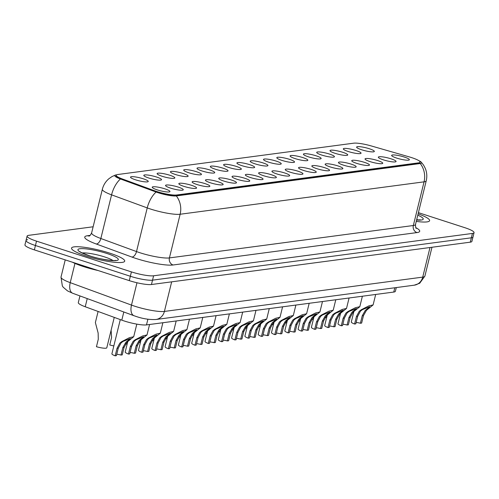 <?xml version="1.0" encoding="UTF-8"?>
<svg xmlns="http://www.w3.org/2000/svg" width="499" height="499" viewBox="0 0 499 499"><rect width="100%" height="100%" fill="white"/><g stroke="black" fill="none" stroke-linecap="round" stroke-linejoin="round"><path stroke-width="0.75" d="M348.333 151.534A9.125 1.534 -166.2 0 1 343.387 149.132A9.125 1.534 -166.2 0 1 346.98 148.502A9.125 1.534 -166.2 0 1 356.018 150.511A9.125 1.534 -166.2 0 1 360.846 153.424A9.125 1.534 -166.2 0 1 348.333 151.534M335.035 153.299A9.125 1.534 -166.2 0 1 330.082 150.904A9.125 1.534 -166.2 0 1 333.675 150.268A9.125 1.534 -166.2 0 1 342.719 152.282A9.125 1.534 -166.2 0 1 347.541 155.189A9.125 1.534 -166.2 0 1 335.035 153.299M321.736 155.064A9.125 1.534 -166.2 0 1 316.784 152.669A9.125 1.534 -166.2 0 1 320.377 152.039A9.125 1.534 -166.2 0 1 329.415 154.048A9.125 1.534 -166.2 0 1 334.243 156.954A9.125 1.534 -166.2 0 1 321.736 155.064M308.432 156.836A9.125 1.534 -166.2 0 1 303.486 154.434A9.125 1.534 -166.2 0 1 307.078 153.804A9.125 1.534 -166.2 0 1 316.117 155.813A9.125 1.534 -166.2 0 1 320.944 158.726A9.125 1.534 -166.2 0 1 308.432 156.836M295.134 158.601A9.125 1.534 -166.2 0 1 290.181 156.199A9.125 1.534 -166.2 0 1 293.774 155.569A9.125 1.534 -166.2 0 1 302.818 157.578A9.125 1.534 -166.2 0 1 307.64 160.491A9.125 1.534 -166.2 0 1 295.134 158.601M281.835 160.366A9.125 1.534 -166.2 0 1 276.883 157.971A9.125 1.534 -166.2 0 1 280.475 157.335A9.125 1.534 -166.2 0 1 289.514 159.349A9.125 1.534 -166.2 0 1 294.341 162.256A9.125 1.534 -166.2 0 1 281.835 160.366M268.531 162.131A9.125 1.534 -166.2 0 1 263.584 159.736A9.125 1.534 -166.2 0 1 267.177 159.106A9.125 1.534 -166.2 0 1 276.215 161.115A9.125 1.534 -166.2 0 1 281.043 164.021A9.125 1.534 -166.2 0 1 268.531 162.131M255.232 163.903A9.125 1.534 -166.2 0 1 250.28 161.501A9.125 1.534 -166.2 0 1 253.872 160.871A9.125 1.534 -166.2 0 1 262.917 162.88A9.125 1.534 -166.2 0 1 267.738 165.793A9.125 1.534 -166.2 0 1 255.232 163.903M241.934 165.668A9.125 1.534 -166.2 0 1 236.981 163.267A9.125 1.534 -166.2 0 1 240.574 162.637A9.125 1.534 -166.2 0 1 249.619 164.645A9.125 1.534 -166.2 0 1 254.44 167.558A9.125 1.534 -166.2 0 1 241.934 165.668M228.636 167.433A9.125 1.534 -166.2 0 1 223.683 165.038A9.125 1.534 -166.2 0 1 227.276 164.402A9.125 1.534 -166.2 0 1 236.314 166.417A9.125 1.534 -166.2 0 1 241.142 169.323A9.125 1.534 -166.2 0 1 228.636 167.433M215.331 169.205A9.125 1.534 -166.2 0 1 210.385 166.803A9.125 1.534 -166.2 0 1 213.971 166.173A9.125 1.534 -166.2 0 1 223.016 168.182A9.125 1.534 -166.2 0 1 227.843 171.088A9.125 1.534 -166.2 0 1 215.331 169.205M202.033 170.97A9.125 1.534 -166.2 0 1 197.08 168.568A9.125 1.534 -166.2 0 1 200.673 167.938A9.125 1.534 -166.2 0 1 209.717 169.947A9.125 1.534 -166.2 0 1 214.539 172.86A9.125 1.534 -166.2 0 1 202.033 170.97M188.734 172.735A9.125 1.534 -166.2 0 1 183.782 170.334A9.125 1.534 -166.2 0 1 187.374 169.704A9.125 1.534 -166.2 0 1 196.413 171.712A9.125 1.534 -166.2 0 1 201.24 174.625A9.125 1.534 -166.2 0 1 188.734 172.735M175.43 174.5A9.125 1.534 -166.2 0 1 170.483 172.105A9.125 1.534 -166.2 0 1 174.076 171.469A9.125 1.534 -166.2 0 1 183.114 173.484A9.125 1.534 -166.2 0 1 187.942 176.39A9.125 1.534 -166.2 0 1 175.43 174.5M162.131 176.272A9.125 1.534 -166.2 0 1 157.179 173.87A9.125 1.534 -166.2 0 1 160.772 173.24A9.125 1.534 -166.2 0 1 169.816 175.249A9.125 1.534 -166.2 0 1 174.638 178.155A9.125 1.534 -166.2 0 1 162.131 176.272M148.833 178.037A9.125 1.534 -166.2 0 1 143.88 175.636A9.125 1.534 -166.2 0 1 147.473 175.006A9.125 1.534 -166.2 0 1 156.511 177.014A9.125 1.534 -166.2 0 1 161.339 179.927A9.125 1.534 -166.2 0 1 148.833 178.037M135.528 179.802A9.125 1.534 -166.2 0 1 130.582 177.401A9.125 1.534 -166.2 0 1 134.175 176.771A9.125 1.534 -166.2 0 1 143.213 178.779A9.125 1.534 -166.2 0 1 148.041 181.692A9.125 1.534 -166.2 0 1 135.528 179.802M361.638 149.769A9.125 1.534 -166.2 0 1 356.685 147.367A9.125 1.534 -166.2 0 1 360.278 146.737A9.125 1.534 -166.2 0 1 369.316 148.746A9.125 1.534 -166.2 0 1 374.144 151.659A9.125 1.534 -166.2 0 1 361.638 149.769M383.357 159.842A9.125 1.534 -166.2 0 1 378.404 157.441A9.125 1.534 -166.2 0 1 381.997 156.811A9.125 1.534 -166.2 0 1 391.041 158.819A9.125 1.534 -166.2 0 1 395.863 161.732A9.125 1.534 -166.2 0 1 383.357 159.842M370.058 161.607A9.125 1.534 -166.2 0 1 365.106 159.212A9.125 1.534 -166.2 0 1 368.699 158.576A9.125 1.534 -166.2 0 1 377.743 160.591A9.125 1.534 -166.2 0 1 382.565 163.497A9.125 1.534 -166.2 0 1 370.058 161.607M356.76 163.373A9.125 1.534 -166.2 0 1 351.807 160.977A9.125 1.534 -166.2 0 1 355.4 160.347A9.125 1.534 -166.2 0 1 364.438 162.356A9.125 1.534 -166.2 0 1 369.266 165.263A9.125 1.534 -166.2 0 1 356.76 163.373M343.455 165.144A9.125 1.534 -166.2 0 1 338.509 162.743A9.125 1.534 -166.2 0 1 342.096 162.113A9.125 1.534 -166.2 0 1 351.14 164.121A9.125 1.534 -166.2 0 1 355.968 167.034A9.125 1.534 -166.2 0 1 343.455 165.144M330.157 166.909A9.125 1.534 -166.2 0 1 325.205 164.508A9.125 1.534 -166.2 0 1 328.797 163.878A9.125 1.534 -166.2 0 1 337.842 165.886A9.125 1.534 -166.2 0 1 342.663 168.799A9.125 1.534 -166.2 0 1 330.157 166.909M316.859 168.674A9.125 1.534 -166.2 0 1 311.906 166.279A9.125 1.534 -166.2 0 1 315.499 165.643A9.125 1.534 -166.2 0 1 324.537 167.658A9.125 1.534 -166.2 0 1 329.365 170.564A9.125 1.534 -166.2 0 1 316.859 168.674M303.554 170.44A9.125 1.534 -166.2 0 1 298.608 168.044A9.125 1.534 -166.2 0 1 302.201 167.415A9.125 1.534 -166.2 0 1 311.239 169.423A9.125 1.534 -166.2 0 1 316.067 172.33A9.125 1.534 -166.2 0 1 303.554 170.44M290.256 172.211A9.125 1.534 -166.2 0 1 285.303 169.81A9.125 1.534 -166.2 0 1 288.896 169.18A9.125 1.534 -166.2 0 1 297.94 171.188A9.125 1.534 -166.2 0 1 302.762 174.101A9.125 1.534 -166.2 0 1 290.256 172.211M276.957 173.976A9.125 1.534 -166.2 0 1 272.005 171.575A9.125 1.534 -166.2 0 1 275.598 170.945A9.125 1.534 -166.2 0 1 284.636 172.953A9.125 1.534 -166.2 0 1 289.464 175.866A9.125 1.534 -166.2 0 1 276.957 173.976M263.653 175.742A9.125 1.534 -166.2 0 1 258.707 173.346A9.125 1.534 -166.2 0 1 262.299 172.71A9.125 1.534 -166.2 0 1 271.337 174.725A9.125 1.534 -166.2 0 1 276.165 177.632A9.125 1.534 -166.2 0 1 263.653 175.742M250.355 177.507A9.125 1.534 -166.2 0 1 245.402 175.112A9.125 1.534 -166.2 0 1 248.995 174.482A9.125 1.534 -166.2 0 1 258.039 176.49A9.125 1.534 -166.2 0 1 262.861 179.397A9.125 1.534 -166.2 0 1 250.355 177.507M237.056 179.278A9.125 1.534 -166.2 0 1 232.104 176.877A9.125 1.534 -166.2 0 1 235.696 176.247A9.125 1.534 -166.2 0 1 244.735 178.255A9.125 1.534 -166.2 0 1 249.562 181.168A9.125 1.534 -166.2 0 1 237.056 179.278M223.752 181.043A9.125 1.534 -166.2 0 1 218.805 178.642A9.125 1.534 -166.2 0 1 222.398 178.012A9.125 1.534 -166.2 0 1 231.436 180.02A9.125 1.534 -166.2 0 1 236.264 182.933A9.125 1.534 -166.2 0 1 223.752 181.043M210.453 182.809A9.125 1.534 -166.2 0 1 205.501 180.413A9.125 1.534 -166.2 0 1 209.093 179.777A9.125 1.534 -166.2 0 1 218.138 181.792A9.125 1.534 -166.2 0 1 222.959 184.699A9.125 1.534 -166.2 0 1 210.453 182.809M197.155 184.574A9.125 1.534 -166.2 0 1 192.202 182.179A9.125 1.534 -166.2 0 1 195.795 181.549A9.125 1.534 -166.2 0 1 204.839 183.557A9.125 1.534 -166.2 0 1 209.661 186.464A9.125 1.534 -166.2 0 1 197.155 184.574M183.857 186.345A9.125 1.534 -166.2 0 1 178.904 183.944A9.125 1.534 -166.2 0 1 182.497 183.314A9.125 1.534 -166.2 0 1 191.535 185.322A9.125 1.534 -166.2 0 1 196.363 188.235A9.125 1.534 -166.2 0 1 183.857 186.345M170.552 188.111A9.125 1.534 -166.2 0 1 165.606 185.709A9.125 1.534 -166.2 0 1 169.192 185.079A9.125 1.534 -166.2 0 1 178.237 187.088A9.125 1.534 -166.2 0 1 183.064 190A9.125 1.534 -166.2 0 1 170.552 188.111M157.254 189.876A9.125 1.534 -166.2 0 1 152.301 187.481A9.125 1.534 -166.2 0 1 155.894 186.844A9.125 1.534 -166.2 0 1 164.938 188.859A9.125 1.534 -166.2 0 1 169.76 191.766A9.125 1.534 -166.2 0 1 157.254 189.876M396.655 158.077A9.125 1.534 -166.2 0 1 391.709 155.676A9.125 1.534 -166.2 0 1 395.302 155.046A9.125 1.534 -166.2 0 1 404.34 157.054A9.125 1.534 -166.2 0 1 409.168 159.967A9.125 1.534 -166.2 0 1 396.655 158.077M409.186 156.867A15.394 2.595 -166.2 0 1 411.625 157.615A15.394 2.595 -166.2 0 1 420.096 162.15A15.394 2.595 -166.2 0 1 418.63 162.849L176.634 194.99A15.394 2.595 -166.2 0 1 154.422 190.712L122.417 178.991A15.394 2.595 -166.2 0 1 116.192 175.23A15.394 2.595 -166.2 0 1 117.658 174.531L353.729 143.176A15.394 2.595 -166.2 0 1 371.256 145.939L409.186 156.867M396.293 287.567L395.383 291.285A17.103 2.882 -166.2 0 1 393.755 292.058L146.488 324.905A17.103 2.882 -166.2 0 1 121.806 320.152L85.229 306.754A17.103 2.882 -166.2 0 1 78.312 302.575L79.946 295.926M109.649 253.105A27.37 4.61 13.8 0 0 71.544 248.109A27.37 4.61 13.8 0 0 86.601 256.168A27.37 4.61 13.8 0 0 124.7 261.164A27.37 4.61 13.8 0 0 109.649 253.105A27.37 4.61 13.8 0 0 71.544 248.109A27.37 4.61 13.8 0 0 86.601 256.168A27.37 4.61 13.8 0 0 124.7 261.164A27.37 4.61 13.8 0 0 109.649 253.105M420.096 162.15L419.958 162.693A15.394 2.595 -166.2 0 1 418.493 163.391L176.496 195.539A15.394 2.595 -166.2 0 1 154.285 191.26L122.28 179.54A15.394 2.595 -166.2 0 1 116.055 175.773M116.529 174.843L116.105 174.906A14.022 2.364 13.8 0 0 115.356 175.068A14.022 2.364 13.8 0 0 120.44 178.966L156.1 192.028A14.022 2.364 13.8 0 0 158.146 192.726A14.022 2.364 13.8 0 0 176.334 195.926L420.252 163.522A14.022 2.364 13.8 0 0 421.287 162.2A14.022 2.364 13.8 0 0 418.848 160.672M27.651 239.701A17.103 2.882 13.8 0 0 26.023 240.474L24.95 244.841A17.103 2.882 13.8 0 0 34.362 249.88L129.266 280.625L130.339 276.259A17.103 2.882 13.8 0 0 152.526 280.157L471.349 237.805A17.103 2.882 13.8 0 0 472.977 237.031A17.103 2.882 13.8 0 1 471.349 237.805L152.526 280.157A17.103 2.882 13.8 0 1 130.339 276.259L35.435 245.514L130.339 276.259L131.412 271.893A17.103 2.882 13.8 0 0 153.598 275.791L472.422 233.438A17.103 2.882 13.8 0 0 474.05 232.665A17.103 2.882 13.8 0 0 464.638 227.625L418.411 212.649M26.023 240.474A17.103 2.882 13.8 0 0 35.435 245.514A17.103 2.882 13.8 0 1 26.023 240.474L27.096 236.108A17.103 2.882 13.8 0 0 36.508 241.142L131.412 271.893M416.26 221.4A27.37 4.61 13.8 0 0 429.602 220.664A27.37 4.61 13.8 0 0 418.118 213.828A27.37 4.61 13.8 0 1 429.602 220.664A27.37 4.61 13.8 0 1 416.26 221.4M93.138 226.777L28.724 235.335A17.103 2.882 13.8 0 0 27.096 236.108M129.266 280.625A17.103 2.882 13.8 0 0 151.453 284.524L470.276 242.171A17.103 2.882 13.8 0 0 471.904 241.397L474.05 232.665M356.167 322.448A5.701 0.961 -166.2 0 1 360.403 323.252L362.237 315.767L365.262 310.484L369.728 306.742L362.474 309.605L360.459 311.12L357.658 316.372L355.818 323.857L354.583 324.026A8.552 1.441 -166.2 0 1 351.302 321.998L353.903 311.407M354.583 324.026L356.423 316.541L359.261 311.282L361.239 309.767L368.773 305.912L373.115 304.914L366.459 310.328L363.478 315.599L361.638 323.084L360.403 323.252M326.639 317.657A8.552 1.441 -166.2 0 1 325.155 317.345M342.869 324.213A5.701 0.961 -166.2 0 1 347.098 325.017L348.938 317.532L351.963 312.249L356.429 308.507L349.169 311.37L347.161 312.892L344.36 318.137L342.52 325.629L341.279 325.791A8.552 1.441 -166.2 0 1 338.004 323.77L340.605 313.179M341.279 325.791L343.119 318.306L345.957 313.048L347.934 311.532L355.475 307.677L359.816 306.685L353.161 312.093L350.179 317.37L348.339 324.855L347.098 325.017M329.565 325.978A5.701 0.961 -166.2 0 1 333.8 326.783L335.64 319.298L338.659 314.021L343.131 310.278L335.871 313.135L333.856 314.657L331.055 319.909L329.221 327.394L327.98 327.556A8.552 1.441 -166.2 0 1 324.699 325.535L327.307 314.944M327.98 327.556L329.82 320.071L332.658 314.813L334.636 313.303L342.171 309.442L346.512 308.451L339.863 313.859L336.875 319.135L335.041 326.62L333.8 326.783M316.266 327.749A5.701 0.961 -166.2 0 1 320.501 328.554L322.342 321.063L325.36 315.786L329.827 312.043L322.572 314.906L320.558 316.422L317.757 321.674L315.917 329.159L314.682 329.328A8.552 1.441 -166.2 0 1 311.401 327.3L314.002 316.709M314.682 329.328L316.522 321.836L319.36 316.584L321.337 315.069L328.872 311.214L333.213 310.216L326.558 315.624L323.577 320.901L321.736 328.386L320.501 328.554M302.968 329.515A5.701 0.961 -166.2 0 1 307.197 330.319L309.037 322.834L312.062 317.551L316.528 313.809L309.268 316.672L307.259 318.187L304.459 323.439L302.619 330.924L301.384 331.093A8.552 1.441 -166.2 0 1 298.103 329.066L300.704 318.474M301.384 331.093L303.217 323.608L306.055 318.35L308.033 316.834L315.574 312.979L319.915 311.981L313.26 317.395L310.278 322.666L308.438 330.151L307.197 330.319M313.335 319.422A8.552 1.441 -166.2 0 1 311.856 319.117M300.036 321.194A8.552 1.441 -166.2 0 1 298.552 320.882M286.738 322.959A8.552 1.441 -166.2 0 1 285.253 322.647M72.436 262.212A28.512 4.803 13.8 0 0 83.57 266.603A28.512 4.803 13.8 0 0 98.128 270.533M289.663 331.28A5.701 0.961 -166.2 0 1 293.899 332.084L295.739 324.599L298.758 319.316L303.23 315.574L295.969 318.437L293.961 319.959L291.16 325.205L289.32 332.696L288.079 332.858A8.552 1.441 -166.2 0 1 284.804 330.837L287.405 320.246M288.079 332.858L289.919 325.373L292.757 320.115L294.734 318.599L302.269 314.744L306.611 313.752L299.961 319.16L296.974 324.437L295.14 331.922L293.899 332.084M276.365 333.045A5.701 0.961 -166.2 0 1 280.6 333.85L282.44 326.365L285.459 321.088L289.925 317.345L282.671 320.202L280.656 321.724L277.856 326.976L276.016 334.461L274.781 334.623A8.552 1.441 -166.2 0 1 271.5 332.602L274.101 322.011M274.781 334.623L276.621 327.138L279.459 321.886L281.436 320.37L288.971 316.509L293.312 315.518L286.657 320.926L283.675 326.203L281.835 333.688L280.6 333.85M263.067 334.817A5.701 0.961 -166.2 0 1 267.296 335.621L269.136 328.13L272.161 322.853L276.627 319.111L269.366 321.974L267.358 323.489L264.557 328.741L262.717 336.226L261.482 336.395A8.552 1.441 -166.2 0 1 258.201 334.367L260.802 323.776M261.482 336.395L263.316 328.903L266.154 323.651L268.131 322.136L275.673 318.281L280.014 317.283L273.358 322.691L270.377 327.968L268.537 335.453L267.296 335.621M273.433 324.724A8.552 1.441 -166.2 0 1 271.955 324.412M260.135 326.489A8.552 1.441 -166.2 0 1 258.65 326.184M246.837 328.261A8.552 1.441 -166.2 0 1 245.352 327.949M249.768 336.582A5.701 0.961 -166.2 0 1 253.997 337.386L255.837 329.901L258.856 324.618L263.329 320.876L256.068 323.739L254.06 325.254L251.259 330.506L249.419 337.991L248.178 338.16A8.552 1.441 -166.2 0 1 244.903 336.133L247.504 325.541M248.178 338.16L250.018 330.675L252.856 325.417L254.833 323.901L262.368 320.046L266.709 319.048L260.06 324.462L257.072 329.733L255.239 337.224L253.997 337.386M236.464 338.347A5.701 0.961 -166.2 0 1 240.699 339.152L242.539 331.667L245.558 326.383L250.024 322.641L242.77 325.504L240.755 327.026L237.954 332.272L236.121 339.763L234.879 339.925A8.552 1.441 -166.2 0 1 231.598 337.904L234.199 327.313M234.879 339.925L236.719 332.44L239.557 327.182L241.535 325.666L249.07 321.811L253.411 320.82L246.762 326.227L243.774 331.504L241.934 338.989L240.699 339.152M223.165 340.112A5.701 0.961 -166.2 0 1 227.401 340.917L229.234 333.432L232.26 328.155L236.726 324.412L229.465 327.269L227.457 328.791L224.656 334.043L222.816 341.528L221.581 341.69A8.552 1.441 -166.2 0 1 218.3 339.669L220.901 329.078M221.581 341.69L223.421 334.205L226.259 328.953L228.236 327.438L235.771 323.577L240.113 322.585L233.457 327.993L230.476 333.27L228.636 340.755L227.401 340.917M209.867 341.884A5.701 0.961 -166.2 0 1 214.096 342.688L215.936 335.197L218.955 329.92L223.427 326.178L216.167 329.041L214.158 330.556L211.358 335.808L209.518 343.293L208.276 343.462A8.552 1.441 -166.2 0 1 205.002 341.435L207.603 330.843M208.276 343.462L210.116 335.97L212.954 330.718L214.932 329.203L222.473 325.348L226.808 324.35L220.159 329.758L217.177 335.035L215.337 342.52L214.096 342.688M196.562 343.649A5.701 0.961 -166.2 0 1 200.798 344.453L202.638 336.968L205.657 331.685L210.129 327.943L202.868 330.806L200.854 332.322L198.053 337.574L196.219 345.059L194.978 345.227A8.552 1.441 -166.2 0 1 191.697 343.2L194.298 332.608M194.978 345.227L196.818 337.742L199.656 332.484L201.633 330.968L209.168 327.113L213.51 326.115L206.86 331.529L203.873 336.8L202.033 344.291L200.798 344.453M233.532 330.026A8.552 1.441 -166.2 0 1 232.054 329.714M220.234 331.791A8.552 1.441 -166.2 0 1 218.749 331.479M206.935 333.557A8.552 1.441 -166.2 0 1 205.451 333.251M193.637 335.328A8.552 1.441 -166.2 0 1 192.152 335.016M180.332 337.093A8.552 1.441 -166.2 0 1 178.854 336.781M183.264 345.414A5.701 0.961 -166.2 0 1 187.499 346.219L189.333 338.734L192.358 333.451L196.824 329.708L189.57 332.571L187.555 334.093L184.755 339.339L182.915 346.83L181.68 346.992A8.552 1.441 -166.2 0 1 178.399 344.971L181 334.38M181.68 346.992L183.52 339.507L186.358 334.249L188.335 332.733L195.87 328.878L200.211 327.887L193.556 333.295L190.574 338.571L188.734 346.056L187.499 346.219M169.966 347.179A5.701 0.961 -166.2 0 1 174.195 347.984L176.035 340.499L179.06 335.222L183.526 331.479L176.266 334.336L174.257 335.858L171.456 341.11L169.616 348.595L168.375 348.757A8.552 1.441 -166.2 0 1 165.1 346.736L167.701 336.145M168.375 348.757L170.215 341.272L173.053 336.02L175.03 334.505L182.572 330.644L186.913 329.652L180.258 335.06L177.276 340.337L175.436 347.822L174.195 347.984M156.661 348.951A5.701 0.961 -166.2 0 1 160.896 349.755L162.736 342.264L165.755 336.987L170.228 333.245L162.967 336.108L160.952 337.623L158.152 342.875L156.318 350.36L155.077 350.529A8.552 1.441 -166.2 0 1 151.796 348.502L154.403 337.91M155.077 350.529L156.917 343.038L159.755 337.786L161.732 336.27L169.267 332.415L173.608 331.417L166.959 336.825L163.971 342.102L162.138 349.587L160.896 349.755M143.363 350.716A5.701 0.961 -166.2 0 1 147.598 351.521L149.438 344.036L152.457 338.752L156.923 335.01L149.669 337.873L147.654 339.389L144.853 344.641L143.013 352.126L141.778 352.294A8.552 1.441 -166.2 0 1 138.497 350.267L141.098 339.676M141.778 352.294L143.618 344.809L146.457 339.551L148.434 338.035L155.969 334.18L160.31 333.182L153.655 338.596L150.673 343.867L148.833 351.358L147.598 351.521M130.064 352.481A5.701 0.961 -166.2 0 1 134.293 353.286L136.133 345.801L139.159 340.518L143.625 336.775L136.364 339.638L134.356 341.16L131.555 346.406L129.715 353.897L128.48 354.059A8.552 1.441 -166.2 0 1 125.199 352.038L127.8 341.447M128.48 354.059L130.314 346.574L133.152 341.316L135.129 339.8L142.67 335.946L147.012 334.954L140.356 340.362L137.375 345.639L135.535 353.124L134.293 353.286M116.76 354.246A5.701 0.961 -166.2 0 1 120.995 355.051L122.835 347.566L125.854 342.289L130.326 338.547L123.066 341.403L121.057 342.925L118.257 348.177L116.417 355.662L115.175 355.824A8.552 1.441 -166.2 0 1 111.901 353.803L120.296 319.597M115.175 355.824L117.016 348.339L119.854 343.087L121.831 341.572L129.366 337.711L133.707 336.719L127.058 342.127L124.07 347.404L122.236 354.889L120.995 355.051M167.034 338.858A8.552 1.441 -166.2 0 1 165.549 338.547M153.736 340.624A8.552 1.441 -166.2 0 1 152.251 340.318M140.431 342.395A8.552 1.441 -166.2 0 1 138.953 342.083M127.133 344.16A8.552 1.441 -166.2 0 1 125.648 343.848M111.109 330.207L111.589 337.467L109.755 344.959A8.552 1.441 -166.2 0 0 113.834 345.926M98.097 311.47L95.371 322.56L98.135 333.008L98.291 339.239L96.45 346.724A8.552 1.441 -166.2 0 0 106.786 347.809L114.259 317.389M176.634 194.99L176.496 195.539M154.422 190.712L154.285 191.26M122.417 178.991L122.28 179.54M418.63 162.849L418.493 163.391M394.809 287.767L393.755 292.058M87.238 298.595L85.229 306.754M123.808 311.987L121.806 320.152M147.885 319.217L146.488 324.905M415.81 227.631A28.512 4.803 -166.2 0 1 416.989 232.584L173.072 264.988A5.701 5.165 82.4 0 1 169.417 257.914L413.334 225.511A22.811 3.842 13.8 0 0 415.505 224.475C415.536 227.12 415.804 228.423 416.303 228.374M173.072 264.988A28.512 4.803 -166.2 0 1 136.09 258.494A28.512 4.803 -166.2 0 1 131.936 257.06L96.276 244.005A28.512 4.803 -166.2 0 1 87.456 235.746L90.144 235.391M139.832 252.712A22.811 3.842 13.8 0 0 169.417 257.914L180.139 214.246A22.811 3.842 -166.2 0 1 150.555 209.05A22.811 3.842 -166.2 0 1 147.236 207.908L111.576 194.847A22.811 3.842 -166.2 0 1 102.351 189.271L91.623 232.939A22.811 3.842 13.8 0 0 100.848 238.51L136.508 251.571A22.811 3.842 13.8 0 0 139.832 252.712M176.334 195.926A19.96 18.07 82.4 0 1 180.139 214.246L424.056 181.842A19.96 18.07 -97.6 0 0 420.252 163.522M120.44 178.966A19.96 10.797 110.1 0 0 111.576 194.847L100.848 238.51A5.701 3.088 -69.9 0 1 96.276 244.005M156.1 192.028A19.96 10.797 110.1 0 0 147.236 207.908L136.508 251.571A5.701 3.088 -69.9 0 1 131.936 257.06M421.287 162.2L423.576 165.107L425.267 168.319C426.919 172.38 427.238 176.54 426.227 180.813A22.811 3.842 -166.2 0 1 424.056 181.842L413.334 225.511A5.701 5.165 82.4 0 0 416.989 232.584M153.598 275.791L151.453 284.524M472.422 233.438L470.276 242.171M36.508 241.142L34.362 249.88M89.24 235.971A5.701 5.165 82.4 0 1 87.456 235.746M74.962 263.397L70.234 282.652A11.402 6.169 110.1 0 0 72.773 293.293L67.533 290.911L63.186 287.193L62.338 285.939L61.009 277.082A22.811 3.842 13.8 0 0 70.234 282.652L131.493 305.089A22.811 3.842 13.8 0 0 134.817 306.236A22.811 3.842 13.8 0 0 164.402 311.432L422.728 277.12A22.811 3.842 13.8 0 0 424.892 276.084L419.684 283.276L414.239 285.185L155.913 319.503A11.402 10.323 82.4 0 0 164.402 311.432L171.668 281.835M429.995 247.523L422.728 277.12A11.402 10.323 82.4 0 1 414.239 285.185M136.982 282.752L131.493 305.089A11.402 6.169 110.1 0 0 134.038 315.736L72.773 293.293M361.239 309.767L362.474 309.605M367.071 308.993L368.306 308.831M362.237 315.767L363.478 315.599M356.423 316.541L357.658 316.372M416.59 220.04A20.802 3.505 13.8 0 0 417.788 215.188M417.856 219.997A17.378 2.925 13.8 0 0 416.765 219.342M347.934 311.532L349.169 311.37M353.772 310.758L355.007 310.596M348.938 317.532L350.179 317.37M343.119 318.306L344.36 318.137M334.636 313.303L335.871 313.135M340.474 312.524L341.709 312.362M335.64 319.298L336.875 319.135M329.82 320.071L331.055 319.909M321.337 315.069L322.572 314.906M327.169 314.295L328.404 314.127M322.342 321.063L323.577 320.901M316.522 321.836L317.757 321.674M308.033 316.834L309.268 316.672M313.871 316.06L315.106 315.898M309.037 322.834L310.278 322.666M303.217 323.608L304.459 323.439M112.961 260.503A17.378 2.925 13.8 0 0 104.634 256.941A17.378 2.925 13.8 0 0 82.26 252.962M89.365 255.8A20.802 3.505 13.8 0 0 116.348 260.54A20.802 3.505 13.8 0 0 106.88 253.473A20.802 3.505 13.8 0 0 79.902 248.733A20.802 3.505 13.8 0 0 89.365 255.8M294.734 318.599L295.969 318.437M300.573 317.826L301.808 317.663M295.739 324.599L296.974 324.437M289.919 325.373L291.16 325.205M281.436 320.37L282.671 320.202M287.268 319.591L288.503 319.429M282.44 326.365L283.675 326.203M276.621 327.138L277.856 326.976M268.131 322.136L269.366 321.974M273.97 321.362L275.205 321.194M269.136 328.13L270.377 327.968M263.316 328.903L264.557 328.741M254.833 323.901L256.068 323.739M260.671 323.127L261.906 322.965M255.837 329.901L257.072 329.733M250.018 330.675L251.259 330.506M241.535 325.666L242.77 325.504M247.367 324.893L248.602 324.73M242.539 331.667L243.774 331.504M236.719 332.44L237.954 332.272M228.236 327.438L229.465 327.269M234.068 326.658L235.303 326.496M229.234 333.432L230.476 333.27M223.421 334.205L224.656 334.043M214.932 329.203L216.167 329.041M220.77 328.429L222.005 328.261M215.936 335.197L217.177 335.035M210.116 335.97L211.358 335.808M201.633 330.968L202.868 330.806M207.472 330.195L208.701 330.032M202.638 336.968L203.873 336.8M196.818 337.742L198.053 337.574M188.335 332.733L189.57 332.571M194.167 331.96L195.402 331.798M189.333 338.734L190.574 338.571M183.52 339.507L184.755 339.339M175.03 334.505L176.266 334.336M180.869 333.725L182.104 333.563M176.035 340.499L177.276 340.337M170.215 341.272L171.456 341.11M161.732 336.27L162.967 336.108M167.57 335.496L168.805 335.328M162.736 342.264L163.971 342.102M156.917 343.038L158.152 342.875M148.434 338.035L149.669 337.873M154.266 337.262L155.501 337.099M149.438 344.036L150.673 343.867M143.618 344.809L144.853 344.641M135.129 339.8L136.364 339.638M140.968 339.027L142.203 338.865M136.133 345.801L137.375 345.639M130.314 346.574L131.555 346.406M121.831 341.572L123.066 341.403M127.669 340.792L128.904 340.63M122.835 347.566L124.07 347.404M117.016 348.339L118.257 348.177M115.356 175.068L111.976 176.584L108.994 178.648C105.645 181.48 103.43 185.017 102.351 189.271M426.227 180.813L415.505 224.475M91.623 232.939C90.369 235.266 89.533 236.295 89.109 236.021L89.552 235.94M155.913 319.503C149.482 319.797 142.876 318.78 136.102 316.447L134.038 315.736M424.892 276.084L431.972 247.261M61.009 277.082L65.232 259.879M373.115 304.914L375.685 294.46M419.952 220.14L420.432 219.834L416.615 219.94M359.816 306.685L362.38 296.225M346.512 308.451L349.082 297.997M333.213 310.216L335.783 299.762M319.915 311.981L322.479 301.527M115.057 260.64L115.537 260.341C117.402 261.133 100.86 259.923 89.614 255.819C82.316 253.049 79.129 251.652 80.052 251.621L80.339 252.114M306.611 313.752L309.18 303.292M293.312 315.518L295.882 305.064M280.014 317.283L282.577 306.829M266.709 319.048L269.279 308.594M253.411 320.82L255.981 310.359M240.113 322.585L242.676 312.131M226.808 324.35L229.378 313.896M213.51 326.115L216.079 315.661M200.211 327.887L202.781 317.426M186.913 329.652L189.477 319.198M173.608 331.417L176.178 320.963M160.31 333.182L162.88 322.728M147.012 334.954L149.575 324.493M133.707 336.719L136.801 324.125"/></g></svg>
